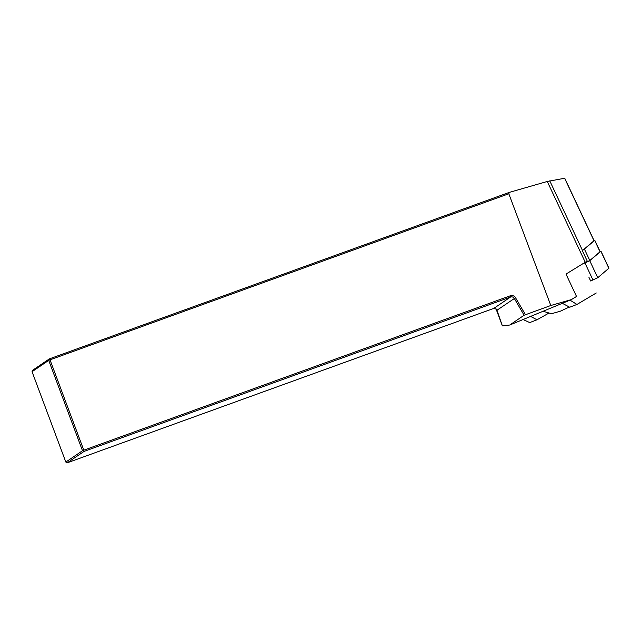 <?xml version="1.0" encoding="UTF-8"?>
<svg xmlns="http://www.w3.org/2000/svg" width="641" height="641" viewBox="0 0 641 641"><rect width="100%" height="100%" fill="white"/><g stroke="black" fill="none" stroke-linecap="round" stroke-linejoin="round"><path stroke-width="0.96" d="M495.91 308.561L502.384 325.908L509.723 325.027L571.419 299.579L550.803 305.509L508.81 193.758L509.266 192.396L547.262 181.467L564.745 178.238L594.087 240.671L582.517 250.535A19.791 1.442 154.8 0 1 582.34 250.671L587.18 260.959A19.791 1.442 154.8 0 1 585.241 262.265L566.003 274.084L576.515 296.454L571.419 299.579M502.336 325.9L496.911 310.036L502.384 325.908M508.81 193.758L50.014 359.833L49.397 358.864L509.266 192.396M550.803 305.509L524.122 315.236L509.723 325.027M524.122 315.236L514.314 298.442A3.165 3.093 55.8 0 0 510.524 297.031L84.003 451.432L67.337 462.77L493.858 308.377L496.647 309.331L497.023 310.204L515.524 297.72L525.436 314.691M32.05 371.708L32.731 370.202L49.397 358.864L48.716 360.37L32.05 371.708L65.831 462.057L82.497 450.711L48.716 360.37L50.014 359.833L83.795 450.182L510.316 295.781A4.351 4.255 -124.2 0 1 515.524 297.72M496.871 309.915L496.511 309.138M84.003 451.432L83.795 450.182L82.497 450.711L84.003 451.432M67.337 462.77L65.831 462.057M588.967 277.401L590.649 280.974M570.041 300.148L576.956 304.451L596.266 292.985M548.616 313.257L536.982 319.795L529.73 322.583L523.056 319.53M562.357 303.321L569.705 307.231L576.956 304.451M536.982 319.795L530.62 316.406M594.015 240.511L594.712 240.455L583.27 249.886M594.8 240.327L600.144 251.689L589.8 260.526L582.621 263.932M590.633 280.982L597.741 277.729L608.95 268.17L600.954 251.168L589.752 260.719L582.637 263.972M600.016 251.424L600.954 251.168M547.262 181.467L585.241 262.265M549.762 180.842L582.517 250.535M564.625 178.238L594.015 240.768M496.911 310.036L496.655 309.339M493.858 308.377L510.524 297.031L510.316 295.781M584.456 249.165L589.8 260.526M600.056 251.817L594.712 240.455M608.878 268.275L600.881 251.272M597.741 277.729L589.752 260.719M592.989 280.077L585.001 263.066M569.312 307.023L560.418 311.173L552.678 313.385L550.499 313.441L543.063 311.278"/></g></svg>
